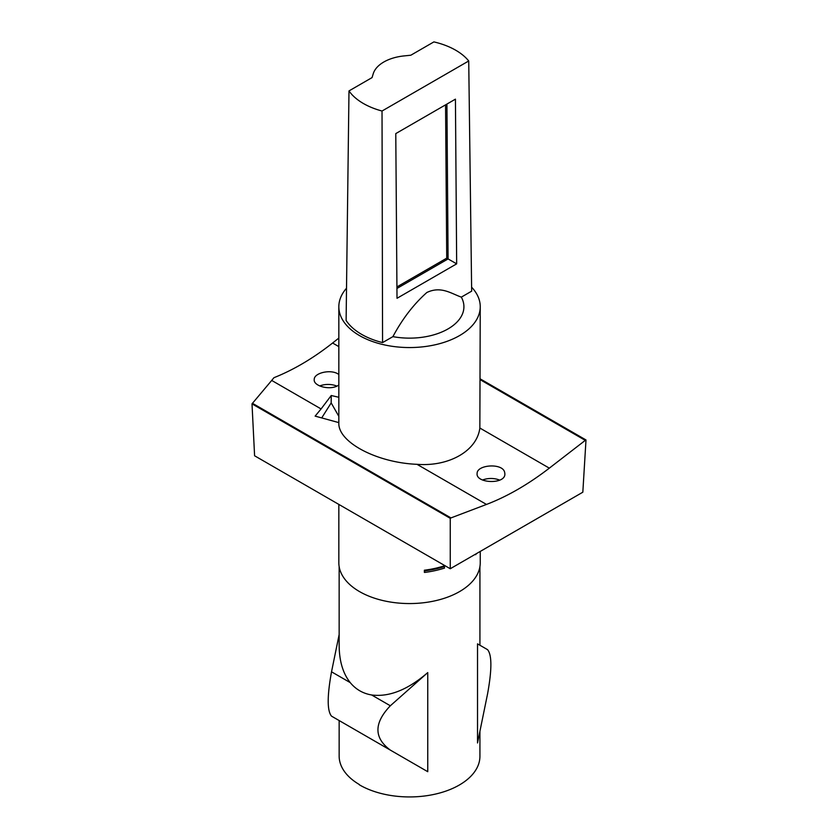 <?xml version="1.0" encoding="UTF-8"?>
<svg xmlns="http://www.w3.org/2000/svg" width="838" height="838" viewBox="0 0 838 838"><rect width="100%" height="100%" fill="white"/><g stroke="black" fill="none" stroke-linecap="round" stroke-linejoin="round"><path stroke-width="1.26" d="M396.929 286.921L446.727 258.167L445.565 104.855M479.923 731.249L479.923 756.295A70.382 40.633 0 0 1 436.179 793.911A70.382 40.633 0 0 1 359.313 784.777L359.313 784.515A70.382 40.633 180 0 1 339.149 756.044L339.149 720.554L427.757 771.704L371.632 739.305M350.232 726.944L331.523 716.144C327.103 710.907 327.103 696.127 331.523 671.814L350.232 682.614C355.836 689.402 362.969 693.518 371.632 694.974C389.136 697.247 407.834 689.789 427.757 672.589L390.34 705.774L371.632 694.974M350.232 682.614C342.941 673.448 339.243 660.993 339.149 645.239L339.149 566.614M390.34 750.104C373.811 737.88 373.811 723.1 390.34 705.774M331.523 671.814L339.149 634.544M487.548 649.649C491.979 654.887 491.979 669.656 487.548 693.979L477.524 742.971L477.524 643.856L487.548 649.649M338.835 504.413L338.835 562.738A70.706 40.821 0 0 0 409.541 603.559A70.706 40.821 0 0 0 480.247 562.738L480.247 551.435M480.247 379.729L585.28 440.369L549.33 468.149C528.254 484.374 507.304 496.473 486.48 504.434L416.999 464.315C449.168 466.839 477.084 450.739 479.849 428.029L480.247 306.739A70.706 40.821 180 0 1 436.598 344.449A70.706 40.821 180 0 1 359.544 335.598A70.706 40.821 180 0 1 338.835 306.739A70.706 40.821 180 0 1 346.513 288.23M471.605 287.183A70.706 40.821 180 0 1 480.247 306.739M416.999 464.315C376.765 462.723 337.84 442.108 338.835 422.928L338.835 306.739M475.177 554.358L475.67 554.683L475.67 554.075M424.374 572.385L424.374 570.217A70.706 40.821 0 0 0 444.088 565.922L444.549 568.059A71.345 41.188 0 0 1 424.908 572.396L424.374 572.385M475.67 554.683A71.345 41.188 0 0 0 476.34 553.688M424.374 570.217L424.908 572.396M424.908 570.825A71.345 41.188 0 0 0 444.549 566.488M382.023 111.025L468.725 60.975L471.658 291.163L461.319 297.134A54.386 31.404 180 0 1 447.995 328.936A54.386 31.404 180 0 1 392.907 336.635L382.568 342.595A67.721 39.103 0 0 1 346.115 320.451L348.985 90.923A65.27 37.679 0 0 0 382.023 111.025L382.568 342.595M468.725 60.975A65.27 37.679 0 0 0 433.895 41.9L410.819 55.224L404.073 55.916A37.993 21.935 0 0 0 373.256 73.702L372.062 77.599L348.985 90.923M461.319 297.134C450.938 293.384 440.861 285.842 426.867 292.483C413.679 304.204 402.355 318.922 392.907 336.635M456.668 263.844L397.013 298.286L395.777 133.598L455.432 99.156L456.668 263.844L448.079 258.932L446.916 104.08M396.94 288.461L448.079 258.932L446.727 258.167M321.708 417.921L331.178 402.9L331.24 395.515L338.835 397.285M331.178 402.9L338.835 416.35M331.24 395.515L321.08 408.944L271.701 380.431L252.008 403.864L254.595 455.778L450.257 568.74L582.829 492.199L585.992 439.96L585.28 440.369M338.835 422.614L315.13 416.119L321.08 408.944M504.686 472.517L504.832 473.46C506.341 484.71 475.617 483.61 477.115 473.47C476.832 464.556 503.104 462.754 504.686 472.517M338.835 384.956C331.282 390.917 313.056 386.36 314.24 379.436C314.009 372.721 331.597 368.762 338.835 374.513M271.701 380.431L273.963 377.687C293.656 369.841 313.203 358.276 332.602 343.014L338.835 338.091M252.385 403.256L450.97 517.915L486.48 504.434M480.247 378.902L585.992 439.96M450.97 517.915L450.257 518.324L252.008 403.864M450.257 568.74L450.257 518.324M482.604 479.996A14.717 8.495 180 0 1 499.71 480.143M319.728 385.951A14.717 8.495 180 0 1 336.834 386.098M338.343 422.478L338.835 421.692M427.757 771.704L427.757 672.589M549.33 468.149L479.849 428.029M338.835 346.618L332.602 343.014M479.923 566.614L479.923 645.239"/></g></svg>
